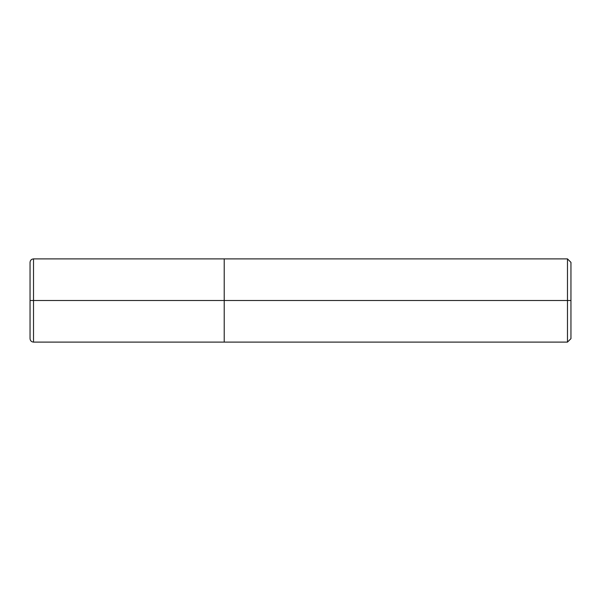 <?xml version="1.0" encoding="UTF-8"?>
<svg xmlns="http://www.w3.org/2000/svg" width="601" height="601" viewBox="0 0 601 601"><rect width="100%" height="100%" fill="white"/><g stroke="black" fill="none" stroke-linecap="round" stroke-linejoin="round"><path stroke-width="0.9" d="M224.218 300.5L224.218 342.104L224.218 258.896L224.218 300.5L33.521 300.5L33.521 258.896L33.521 300.5L30.05 300.5L30.05 262.359L30.05 338.641L30.05 300.5L33.521 300.5L33.521 258.896L33.521 342.104L33.521 300.5L33.521 342.104L33.521 300.5L224.218 300.5L224.218 342.104L224.218 258.896L224.218 342.104L224.218 300.5L567.479 300.5L567.479 258.896L567.479 300.5L224.218 300.5M570.95 300.5L570.95 338.641L570.95 262.359L570.95 300.5L567.479 300.5L567.479 258.896L567.479 342.104L567.479 300.5L567.479 342.104L567.479 300.5L570.95 300.5L570.95 338.641L570.95 300.5M570.95 262.359L567.479 258.896L33.521 258.896C31.41 259.099 30.253 260.256 30.05 262.359M570.95 338.641L567.479 342.104L33.521 342.104C31.41 341.901 30.253 340.744 30.05 338.641"/></g></svg>
